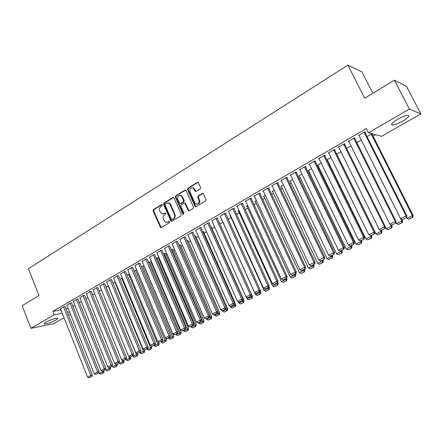 <?xml version="1.0" encoding="UTF-8"?>
<svg xmlns="http://www.w3.org/2000/svg" width="443" height="443" viewBox="0 0 443 443"><rect width="100%" height="100%" fill="white"/><g stroke="black" fill="none" stroke-linecap="round" stroke-linejoin="round"><path stroke-width="0.66" d="M162.21 204.948L161.407 204.644L153.455 209.572L153.101 210.929L160.565 227.641L161.269 227.613L169.309 222.785L169.564 221.827L169.276 221.5L167.709 222.137L165.355 222.198L163.428 219.329C162.808 217.485 163.196 216.029 164.586 214.96L165.627 214.323L165.604 213.05L164.032 213.692L161.617 213.725L159.773 210.918C159.153 209.079 159.535 207.623 160.92 206.549L161.955 205.906L162.21 204.948M402.759 121.094C398.251 123.586 394.813 124.898 392.443 125.042C390.438 124.566 392.171 122.645 397.642 119.272C402.178 116.753 405.644 115.418 408.042 115.269C410.041 115.778 408.28 117.722 402.759 121.094M55.729 320.145C51.056 322.554 47.329 323.827 44.549 323.966C43.796 323.778 44.328 323.141 46.144 322.061C50.845 319.636 54.583 318.356 57.357 318.212C58.122 318.412 57.579 319.06 55.729 320.145M200.197 188.939L200.585 187.522L198.486 182.843L197.273 182.416L187.91 188.214L187.533 189.621L195.236 206.632L196.127 206.676L205.602 200.989L205.989 199.566L203.182 193.53L202.218 193.441L198.165 195.906L197.783 197.323L199.034 200.125C199.444 203.348 198.292 204.561 195.584 203.763L194.765 202.706L189.892 191.769C189.515 188.469 190.695 187.284 193.43 188.203L195.213 191.343L196.155 191.415L200.197 188.939M368.449 132.778L409.371 109.072L420.85 113.895L381.633 136.3L368.449 132.778L366.328 128.564L52.889 311.374L54.24 314.807L62.253 313.284M64.036 317.775L53.78 323.634L30.899 328.329L22.15 305.692L38.956 295.514L28.441 268.691L347.893 65.127L364.672 98.213L394.408 80.194L409.371 109.072M30.899 328.329L54.24 314.807M174.077 197.949L172.908 197.517L163.916 203.088L163.556 204.461L171.092 221.267L171.851 221.256L180.949 215.796L181.32 214.406L174.077 197.949M175.793 195.728L184.969 190.041L185.872 190.097L193.53 207.064L193.148 208.465L189.161 210.862L188.308 210.835L184.991 203.691L183.801 203.248L181.193 204.838L180.816 206.228L183.895 213.21L183.059 214.174L182.804 213.864L175.422 197.113L175.793 195.728L176.353 195.734L185.517 190.058L184.969 190.041M372.845 93.263L361.959 71.921L347.893 65.127M354.732 138.432L355.242 138.133L354.278 137.911L348.176 141.455L348.907 141.616M356.792 142.568L361.266 139.982M334.67 150.083L335.168 149.795L334.149 149.612L328.23 153.056L328.916 153.173M336.68 154.175L340.944 151.711M315.189 161.407L315.671 161.125L314.602 160.981L308.849 164.331L309.496 164.408M321.208 163.102L317.299 165.361L317.936 165.438M296.256 172.405L296.721 172.133L295.608 172.028L290.015 175.278L290.63 175.334M302.037 174.165L298.831 176.021L299.435 176.07M277.85 183.097L278.304 182.837L277.146 182.765L271.709 185.927L272.295 185.96M283.404 184.925L280.862 186.387L281.438 186.42M259.947 193.497L260.39 193.242L259.188 193.209L253.9 196.282L254.465 196.293M265.279 195.38L263.375 196.482L263.928 196.493M242.531 203.619L242.963 203.37L241.723 203.365L236.579 206.36L237.116 206.355M247.659 205.552L246.347 206.305L246.878 206.305M225.581 213.465L226.002 213.221L224.728 213.249L220.232 216.151M230.504 215.448L229.767 215.874L230.277 215.863M209.079 223.056L209.484 222.818L208.177 222.873L203.797 225.686M219.263 222.607L219.662 222.375L219.119 222.397M193.004 232.392L193.397 232.165L192.063 232.248L187.788 234.978M203.437 231.728L203.824 231.506L202.684 231.578M177.344 241.49L176.358 241.38L172.194 244.032M188.009 240.627L186.758 240.699M162.077 250.361L161.058 250.278L156.994 252.859M172.964 249.298L171.258 249.642M147.198 259.005L146.14 258.95L142.175 261.464M158.284 257.765L157.287 257.704L156.152 258.363M132.684 267.439L131.593 267.411L127.722 269.853M141.422 266.863L144.036 265.855M118.525 275.662L117.406 275.662L113.624 278.043M127.052 275.153L129.461 274.001M104.709 283.692L103.557 283.714L99.863 286.034M113.037 283.243L115.252 281.969M91.219 291.527L90.045 291.577L86.435 293.836M99.354 291.14L101.458 289.927M78.051 299.18L76.849 299.252L73.322 301.45M85.997 298.848L87.996 297.696M65.187 306.656L63.958 306.744L60.514 308.893M72.957 306.379L74.856 305.282M52.889 311.374L60.912 309.901M66.096 308.943L68.222 308.555M151.694 263.358L152.076 263.136M158.904 259.21L159.558 258.834M166.203 255.013L167.133 254.476M173.595 250.76L174.808 250.062M181.076 246.458L182.588 245.594M188.657 242.099L190.462 241.064M196.327 237.692L198.442 236.473M204.096 233.223L206.527 231.822M211.964 228.693L214.722 227.115M219.938 224.114L222.962 222.375M228.239 219.34L231.108 217.69M236.689 214.478L239.358 212.945M245.25 209.556L247.72 208.132M253.933 204.561L256.192 203.265M262.738 199.5L264.781 198.326M271.659 194.366L273.481 193.32M280.707 189.167L282.302 188.247M289.883 183.889L291.245 183.109M299.186 178.54L300.304 177.892M308.621 173.113L309.496 172.609M318.19 167.609L318.81 167.249M327.903 162.022L328.263 161.817M373.072 136.051L375.487 134.661M79.441 302.635L81.39 301.511M71.578 302.94L70.365 303.018L66.882 305.194M92.637 295.016L94.691 293.836M84.596 295.376L83.406 295.437L79.84 297.668M106.154 287.219L108.313 285.973M97.92 287.634L96.762 287.668L93.108 289.96M120.003 279.223L122.312 278.01M111.575 279.705L110.44 279.716L106.702 282.064M134.196 271.033L136.699 269.953M125.557 271.576L124.455 271.565L120.629 273.973M151.08 261.918L150.066 261.874L148.743 262.638M139.894 263.247L138.825 263.208L134.905 265.684M165.577 253.557L164.602 253.485L163.655 254.033M154.59 254.708L153.555 254.642L149.535 257.184M180.439 244.99L178.955 245.2M169.663 245.954L168.661 245.854L164.541 248.473M195.673 236.208L194.654 236.141M185.124 236.972L184.161 236.844L179.941 239.536M211.294 227.198L211.693 226.966L210.846 227.015M200.989 227.752L201.388 227.519L200.064 227.591L195.74 230.366M222.104 220.298L221.638 220.57L222.137 220.548M217.275 218.294L217.685 218.05L216.394 218.094L211.959 220.952M239.026 210.536L238.002 211.123L238.522 211.112M233.998 208.575L234.425 208.326L233.168 208.343L228.616 211.283M256.408 200.502L254.808 201.427L255.345 201.432M251.181 198.591L251.618 198.342L250.4 198.32L245.178 201.355L245.732 201.36M274.278 190.185L272.057 191.47L272.622 191.487M268.835 188.336L269.283 188.076L268.104 188.02L262.743 191.143L263.319 191.16M292.651 179.581L289.783 181.237L290.375 181.276M286.986 177.787L287.446 177.521L286.311 177.433L280.796 180.644L281.399 180.683M311.556 168.672L308.001 170.727L308.621 170.788M305.653 166.945L306.13 166.668L305.039 166.546L299.363 169.846L300 169.907M326.89 159.94L327.383 160.012M326.845 159.851L331.004 157.448M324.863 155.786L325.35 155.504L324.304 155.338L318.467 158.732L319.137 158.832M346.664 148.411L351.033 145.891M344.626 144.302L345.13 144.008L344.139 143.803L338.131 147.297L338.84 147.436M372.242 134.395L372.746 134.107L371.86 133.869L367.07 136.632M364.982 132.474L365.497 132.175L364.567 131.925L358.376 135.525L359.129 135.713M394.408 80.194L406.552 86.435L420.85 113.895M70.437 314.12L68.582 315.178M67.43 312.298L69.551 311.894M163.124 214.024L164.032 213.692M165.616 213.055L164.597 213.681M166.85 222.452L167.709 222.137M169.287 221.506L168.268 222.115M161.961 204.649L154.031 209.567L153.677 210.918L161.208 227.647M173.601 197.456L164.48 203.088L164.12 204.461L171.768 221.301M165.3 203.841L165.045 204.799L171.319 219.158L172.133 219.473L173.246 218.803C174.658 217.729 175.046 216.262 174.42 214.401L170.106 204.561L168.982 203.193L166.402 203.16L165.3 203.841M167.952 202.811L169.547 203.193L170.671 204.555L174.979 214.384C175.605 216.25 175.212 217.718 173.8 218.787L172.692 219.457M184.482 203.182L185.539 203.691L189.039 210.923M176.353 195.734L175.982 197.124L183.64 214.179M181.912 196.742L181.087 195.684C178.457 194.942 177.35 196.149 177.759 199.3L179.78 203.531L180.622 203.553L183.236 201.964L183.607 200.568L181.912 196.742L182.466 196.747L181.641 195.695L180.157 195.285M182.466 196.747L184.161 200.574L183.784 201.964L181.176 203.559M192.384 187.705L193.973 188.22L195.989 191.498M197.168 204.195C199.339 203.941 200.142 202.584 199.571 200.131L199.034 200.125M202.927 193.375L198.702 195.917L198.32 197.329L199.571 200.131M198.004 182.35L188.458 188.236L188.081 189.637L195.994 206.743M102.377 371.107L102.632 371.743L99.359 373.399L98.867 372.164M103.02 372.984L100.727 374.136L103.596 372.801L103.02 372.984L102.632 371.743L104.066 371.295L103.756 370.52M99.359 373.399L100.727 374.136M103.596 372.801L104.066 371.295M63.642 306.933L90.87 375.442L92.371 374.972L65.138 306.534M60.469 308.777L87.559 377.115L90.87 375.442L91.28 376.705L88.965 377.873L91.28 376.705M92.371 374.972L91.884 376.511M88.965 377.873L87.559 377.115M108.884 367.529L109.238 368.415L105.927 370.088L105.517 369.074M109.626 369.661L107.306 370.83L110.196 369.484L109.626 369.661L109.238 368.415L110.667 367.972L110.351 367.192M105.927 370.088L107.306 370.83M110.196 369.484L110.667 367.972M115.451 363.869L115.928 365.043L112.572 366.738L112.256 365.951M116.31 366.306L113.962 367.485L116.874 366.128L116.31 366.306L115.928 365.043L117.34 364.606L117.024 363.825M112.572 366.738L113.962 367.485M116.874 366.128L117.34 364.606M70.044 303.206L97.554 372.059L99.044 371.594L71.533 302.818M66.832 305.072L94.204 373.754L97.554 372.059L97.964 373.333L95.616 374.518L97.964 373.333M99.044 371.594L98.556 373.144M95.616 374.518L94.204 373.754M76.523 299.44L104.321 368.637L105.799 368.177L78.001 299.053M73.272 301.329L100.926 370.354L104.321 368.637L104.72 369.922L102.35 371.118L104.72 369.922M105.799 368.177L105.312 369.733M102.35 371.118L100.926 370.354M122.091 360.165L122.689 361.638L119.3 363.349L119.073 362.789L116.055 364.196L119.073 362.789L119.555 361.222L91.164 291.394M123.065 362.906L120.69 364.102L123.63 362.734L123.065 362.906L122.689 361.638L124.095 361.206L123.774 360.419M119.3 363.349L120.69 364.102M123.63 362.734L124.095 361.206M128.808 356.41L129.533 358.188L126.1 359.915L125.873 359.362M129.91 359.467L127.506 360.674L130.463 359.295L129.91 359.467L129.533 358.188L130.929 357.761L130.602 356.958M126.1 359.915L127.506 360.674M130.463 359.295L130.929 357.761M83.074 295.631L111.165 365.17L112.633 364.722L84.541 295.248M79.79 297.541L107.732 366.909L111.165 365.17L111.564 366.466L109.161 367.679L111.564 366.466M112.633 364.722L112.151 366.283M109.161 367.679L107.732 366.909M89.707 291.771L118.098 361.665L119.555 361.222M86.385 293.703L114.621 363.421L118.098 361.665L118.491 362.972M116.055 364.196L114.621 363.421M108.192 286.04L136.461 354.693L132.989 356.443L132.756 355.884M136.832 355.984L134.401 357.208L137.385 355.818L136.832 355.984L136.461 354.693L137.845 354.278L137.496 353.425M132.989 356.443L134.401 357.208M137.385 355.818L137.845 354.278M96.424 287.867L125.109 358.116L126.56 357.678L97.864 287.501M93.058 289.822L121.592 359.893L125.109 358.116L125.502 359.434L123.038 360.674L125.502 359.434M126.56 357.678L126.078 359.256M123.038 360.674L121.592 359.893M114.909 282.169L143.471 351.161L139.955 352.933L139.722 352.368M143.837 352.462L141.378 353.702L144.385 352.296L143.837 352.462L143.471 351.161L144.844 350.751L144.462 349.82M139.955 352.933L141.378 353.702M144.385 352.296L144.844 350.751M103.213 283.913L132.213 354.522L133.648 354.095L104.648 283.553M99.808 285.896L128.653 356.322L132.213 354.522L132.595 355.851L130.104 357.108L132.595 355.851M133.648 354.095L133.171 355.679M130.104 357.108L128.653 356.322M121.703 278.243L150.57 347.583L147.01 349.377L146.777 348.813M150.93 348.896L148.438 350.153L151.473 348.735L150.93 348.896L150.57 347.583L151.927 347.179L151.401 345.905M147.01 349.377L148.438 350.153M151.473 348.735L151.927 347.179M110.091 279.915L139.401 350.884L140.824 350.463L111.514 279.561M106.647 281.92L135.796 352.706L139.401 350.884L139.778 352.224L137.258 353.497L139.778 352.224M140.824 350.463L140.348 352.052M137.258 353.497L135.796 352.706M128.575 274.278L157.752 343.962L154.147 345.778L153.909 345.208M158.107 345.291L155.582 346.559L158.644 345.13L158.107 345.291L157.752 343.962L159.098 343.569L158.417 341.935M154.147 345.778L155.582 346.559M158.644 345.13L159.098 343.569M117.052 275.867L146.683 347.201L148.089 346.786L118.464 275.518M113.563 277.899L143.028 349.045L146.683 347.201L147.054 348.552L144.496 349.843L147.054 348.552M148.089 346.786L147.619 348.386M144.496 349.843L143.028 349.045M135.536 270.258L165.023 340.302L161.374 342.134L161.136 341.564M165.372 341.636L162.819 342.921L165.904 341.481L165.372 341.636L165.023 340.302L166.358 339.914L165.516 337.915M161.374 342.134L162.819 342.921M165.904 341.481L166.358 339.914M124.101 271.769L154.053 343.469L155.449 343.065L125.496 271.426M120.568 273.824L150.354 345.341L154.053 343.469L154.419 344.837L151.833 346.144L154.419 344.837M155.449 343.065L154.978 344.671M151.833 346.144L150.354 345.341M142.58 266.193L172.382 336.591L168.689 338.452L168.451 337.876M172.726 337.937L170.14 339.238L173.257 337.787L172.726 337.937L172.382 336.591L173.706 336.209L143.897 265.872M168.689 338.452L170.14 339.238M173.257 337.787L173.706 336.209M131.233 267.622L161.512 339.692L162.902 339.299L132.618 267.284M127.656 269.704L157.769 341.586L161.512 339.692L161.878 341.071L159.258 342.395L161.878 341.071M162.902 339.299L162.431 340.911M159.258 342.395L157.769 341.586M149.712 262.079L179.836 332.831L176.098 334.714L175.849 334.138M180.174 334.194L177.554 335.512L180.7 334.044L180.174 334.194L179.836 332.831L181.143 332.46L151.013 261.763M176.098 334.714L177.554 335.512M180.7 334.044L181.143 332.46M138.46 263.419L169.071 335.866L170.444 335.478L139.827 263.087M134.838 265.529L165.283 337.787L169.071 335.866L169.431 337.256L166.778 338.596L169.431 337.256M170.444 335.478L169.979 337.101M166.778 338.596L165.283 337.787M156.927 257.915L187.378 329.027L183.596 330.938L183.347 330.356M187.71 330.406L185.063 331.735L188.231 330.256L187.71 330.406L187.378 329.027L188.674 328.667L158.217 257.604M183.596 330.938L185.063 331.735M188.231 330.256L188.674 328.667M145.775 259.166L176.729 331.995L178.086 331.613L147.126 258.839M142.103 261.298L172.886 333.939L176.729 331.995L177.078 333.396L174.392 334.753L177.078 333.396M178.086 331.613L177.626 333.247M174.392 334.753L172.886 333.939M164.231 253.701L195.02 325.179L191.188 327.111L190.939 326.524M195.346 326.563L192.666 327.914L195.861 326.425L195.346 326.563L195.02 325.179L196.304 324.824L165.505 253.39M191.188 327.111L192.666 327.914M195.861 326.425L196.304 324.824M153.178 254.858L184.482 328.069L185.827 327.698L154.518 254.542M149.463 257.018L180.594 330.041L184.482 328.069L184.831 329.487L182.106 330.86L184.831 329.487M185.827 327.698L185.368 329.337M182.106 330.86L180.594 330.041M171.629 249.431L202.756 321.28L198.874 323.235L198.625 322.648M203.077 322.676L200.363 324.043L203.586 322.537L203.077 322.676L202.756 321.28L204.024 320.937L172.886 249.132M198.874 323.235L200.363 324.043M203.586 322.537L204.024 320.937M160.682 250.494L192.34 324.093L193.669 323.733L162 250.184M156.916 252.682L188.397 326.087L192.34 324.093L192.677 325.527L189.92 326.917L192.677 325.527M193.669 323.733L193.209 325.378M189.92 326.917L188.397 326.087M179.116 245.106L210.591 317.326L206.665 319.309L206.405 318.722M210.907 318.744L208.155 320.123L211.411 318.606L210.907 318.744L210.591 317.326L211.848 316.994L180.362 244.813M206.665 319.309L208.155 320.123M211.411 318.606L211.848 316.994M168.279 246.081L200.297 320.067L201.609 319.719L169.58 245.776M164.469 248.296L196.304 322.089L200.297 320.067L200.629 321.513L197.833 322.925L200.629 321.513M201.609 319.719L201.155 321.369M197.833 322.925L196.304 322.089M217.784 311.623L218.526 313.328L214.55 315.333L214.268 314.696M218.836 314.757L216.051 316.158L219.335 314.624L218.836 314.757L218.526 313.328L219.767 313.007L187.926 240.444M214.55 315.333L216.051 316.158M219.335 314.624L219.767 313.007M175.971 241.601L208.36 315.986L209.655 315.649L177.261 241.308M172.111 243.849L204.312 318.035L208.36 315.986L208.686 317.448L205.851 318.877L208.686 317.448M209.655 315.649L209.207 317.31M205.851 318.877L204.312 318.035M225.936 307.846L226.567 309.275L222.536 311.307L222.231 310.615L225.625 309.02L222.209 310.621L220.653 309.768L226.068 307.348L192.915 232.193M226.871 310.715L224.047 312.138L227.359 310.587L226.871 310.715L226.567 309.275L227.791 308.965L195.59 236.019M222.536 311.307L224.047 312.138M227.359 310.587L227.791 308.965M183.767 237.071L216.527 311.855L217.806 311.523L185.036 236.778M179.858 239.342L212.43 313.926L216.527 311.855L216.849 313.328L213.98 314.774L216.849 313.328M217.806 311.523L217.358 313.19M213.98 314.774L212.43 313.926M234.203 304.025L234.712 305.172L230.626 307.232L230.172 306.196M235.006 306.622L232.149 308.062L235.488 306.501L235.006 306.622L234.712 305.172L235.914 304.867L203.348 231.534M230.626 307.232L232.149 308.062M235.488 306.501L235.914 304.867M183.059 214.174L183.607 214.196M191.664 232.481L224.806 307.663L225.116 309.153M187.705 234.784L220.653 309.768M226.068 307.348L225.625 309.02M242.576 300.155L242.963 301.013L238.821 303.101L238.201 301.7M243.251 302.48L240.355 303.937L243.728 302.364L243.251 302.48L242.963 301.013L244.148 300.719L211.206 226.993M238.821 303.101L240.355 303.937M243.728 302.364L244.148 300.719M199.666 227.824L233.19 303.422L234.441 303.112L200.895 227.547M195.651 230.161L228.987 305.548L233.19 303.422L233.5 304.922L230.554 306.406L233.5 304.922M234.441 303.112L233.998 304.795M230.554 306.406L228.987 305.548M251.048 296.195L251.319 296.799L247.128 298.914L246.33 297.131M251.602 298.283L248.667 299.756L252.073 298.167L251.602 298.283L251.319 296.799L252.488 296.517L219.163 222.397M247.128 298.914L248.667 299.756M252.073 298.167L252.488 296.517M207.767 223.111L241.695 299.119L242.925 298.82L208.98 222.84M195.136 206.228L195.346 206.698M203.702 225.476L237.431 301.279L241.695 299.119L241.994 300.631L239.01 302.143L241.994 300.631M242.925 298.82L242.487 300.515M239.01 302.143L237.431 301.279M259.515 291.92L259.792 292.53L255.539 294.673L222.043 220.337M260.063 294.025L257.09 295.52L260.523 293.919L260.063 294.025L259.792 292.53L260.944 292.264L260.135 290.475M255.539 294.673L257.09 295.52M260.523 293.919L260.944 292.264M215.985 218.333L250.312 294.756L251.524 294.473L217.175 218.067M211.865 220.73L245.987 296.943L250.312 294.756L250.605 296.289L247.576 297.818L250.605 296.289M251.524 294.473L251.087 296.173M247.576 297.818L245.987 296.943M268.093 287.59L268.369 288.205L264.067 290.375L230.177 215.641M268.641 289.716L265.623 291.234L269.095 289.611L268.641 289.716L268.369 288.205L269.505 287.944L268.846 286.505M264.067 290.375L265.623 291.234M269.095 289.611L269.505 287.944M224.308 213.493L259.05 290.337L260.24 290.065L225.476 213.233M220.132 215.924L254.664 292.557L259.05 290.337L259.332 291.882L256.264 293.432L259.332 291.882M260.24 290.065L259.808 291.771M256.264 293.432L254.664 292.557M276.786 283.204L277.069 283.819L272.705 286.023L238.417 210.885M277.329 285.347L274.272 286.881L277.772 285.248L277.329 285.347L277.069 283.819L278.182 283.575L277.683 282.484M272.705 286.023L274.272 286.881M277.772 285.248L278.182 283.575M285.597 278.758L285.885 279.378L281.46 281.61L246.768 206.061M286.134 280.917L283.038 282.473L286.577 280.823L286.134 280.917L285.885 279.378L286.981 279.145L286.571 278.265M281.46 281.61L283.038 282.473M286.577 280.823L286.981 279.145M294.529 274.25L294.822 274.876L290.337 277.135L255.229 201.183M295.066 276.432L291.926 278.01L295.492 276.338L295.066 276.432L294.822 274.876L295.891 274.654L295.481 273.768M290.337 277.135L291.926 278.01M295.492 276.338L295.891 274.654M303.588 269.682L303.876 270.308L299.335 272.6L263.806 196.232M304.114 271.88L300.93 273.481L304.535 271.792L304.114 271.88L303.876 270.308L304.928 270.097L304.513 269.211M299.335 272.6L300.93 273.481M304.535 271.792L304.928 270.097M312.764 265.047L313.063 265.678L308.455 268.004L272.495 191.215M313.29 267.267L310.061 268.89L313.699 267.184L313.29 267.267L313.063 265.678L314.093 265.484L313.672 264.593M308.455 268.004L310.061 268.89M313.699 267.184L314.093 265.484M322.072 260.351L322.371 260.988L317.703 263.341L281.305 186.132M322.587 262.588L319.32 264.233L322.991 262.516L322.587 262.588L322.371 260.988L323.379 260.805L322.953 259.908M317.703 263.341L319.32 264.233M322.991 262.516L323.379 260.805M331.508 255.589L331.813 256.226L327.078 258.618L290.231 180.982M332.023 257.848L328.706 259.515L332.416 257.776L332.023 257.848L331.813 256.226L332.798 256.06L332.366 255.157M327.078 258.618L328.706 259.515M332.416 257.776L332.798 256.06M232.741 208.587L267.904 285.857L269.073 285.597L233.887 208.332M228.51 211.051L263.458 288.105L267.904 285.857L268.181 287.418L265.069 288.986L268.181 287.418M269.073 285.597L268.646 287.313M265.069 288.986L263.458 288.105M241.291 203.614L276.881 281.311L278.032 281.067L242.415 203.365M237.005 206.111L272.379 283.592L276.881 281.311L277.152 282.889L273.995 284.484L277.152 282.889M278.032 281.067L277.611 282.789M273.995 284.484L272.379 283.592M249.963 198.575L285.984 276.703L287.114 276.471L251.059 198.331M245.61 201.105L281.416 279.018L285.984 276.703L286.244 278.298L283.049 279.915L286.244 278.298M287.114 276.471L286.699 278.204M283.049 279.915L281.416 279.018M258.751 193.464L295.215 272.035L296.323 271.814L259.82 193.226M254.337 196.027L290.586 274.378L295.215 272.035L295.47 273.641L292.225 275.28L295.47 273.641M296.323 271.814L295.913 273.553M292.225 275.28L290.586 274.378M267.655 188.286L304.579 267.295L305.664 267.09L268.702 188.048M263.186 190.883L299.883 269.671L304.579 267.295L304.823 268.923L301.533 270.584L304.823 268.923M305.664 267.09L305.255 268.835M301.533 270.584L299.883 269.671M276.692 183.031L314.076 262.489L315.139 262.295L277.706 182.798M272.157 185.667L309.314 264.897L314.076 262.489L314.308 264.133L310.975 265.817L314.308 264.133M315.139 262.295L314.735 264.056M310.975 265.817L309.314 264.897M285.851 177.704L323.711 257.616L324.747 257.438L286.837 177.477M281.255 180.373L318.877 260.058L323.711 257.616L323.933 259.277L320.549 260.982L323.933 259.277M324.747 257.438L324.348 259.205M320.549 260.982L318.877 260.058M341.082 250.76L341.387 251.402L336.586 253.822L299.285 175.755M341.586 253.042L338.225 254.731L341.968 252.975L341.586 253.042L341.387 251.402L342.345 251.247L341.913 250.339M336.586 253.822L338.225 254.731M341.968 252.975L342.345 251.247M295.143 172.299L333.485 252.671L334.493 252.504L296.096 172.072M290.481 175.013L328.579 255.151L333.485 252.671L333.695 254.348L330.262 256.082L333.695 254.348M334.493 252.504L334.1 254.282M330.262 256.082L328.579 255.151M350.784 245.859L351.1 246.507L346.227 248.96L308.461 170.461M351.288 248.163L347.877 249.874L351.659 248.102L351.288 248.163L351.1 246.507L352.03 246.369L351.592 245.455M346.227 248.96L347.877 249.874M351.659 248.102L352.03 246.369M304.562 166.823L343.397 247.648L344.383 247.504L305.487 166.596M299.833 169.569L338.424 250.168L343.397 247.648L343.602 249.348L340.119 251.109L343.602 249.348M344.383 247.504L343.995 249.287M340.119 251.109L338.424 250.168M360.641 240.887L364.224 239.082L360.264 240.937L360.641 240.887L360.945 241.54L356.006 244.032L317.764 165.089M361.128 243.213L357.667 244.957L361.488 243.163L361.128 243.213L360.945 241.54L361.853 241.418L361.41 240.499M356.006 244.032L357.667 244.957M361.488 243.163L361.853 241.418M314.12 161.263L353.459 242.559L354.417 242.432L315.012 161.036M309.325 164.048L348.408 245.112L353.459 242.559L353.652 244.276L350.12 246.059L353.652 244.276M354.417 242.432L354.035 244.22M350.12 246.059L348.408 245.112M328.717 152.774L368.831 234.779L370.929 235.698L374.562 233.865L370.564 235.742L370.941 236.507L365.924 239.032L327.2 159.646M371.107 238.196L367.596 239.962L371.461 238.151L371.107 238.196L370.941 236.507L371.821 236.401L371.367 235.477M365.924 239.032L367.596 239.962M371.461 238.151L371.821 236.401M323.816 155.62L363.67 237.393L364.6 237.282L324.669 155.393M318.954 158.45L358.548 239.984L363.67 237.393L363.853 239.126M364.6 237.282L364.224 239.082M360.264 240.937L358.548 239.984M380.465 230.161L381.074 231.396L375.991 233.959L336.769 154.12M381.235 233.107L377.674 234.895L381.573 233.068L381.235 233.107L381.074 231.396L381.927 231.307L381.473 230.377M375.991 233.959L377.674 234.895M381.573 233.068L381.927 231.307M333.657 149.9L374.03 232.149L374.933 232.054L334.471 149.673M368.831 234.779L374.03 232.149L374.202 233.904M374.933 232.054L374.562 233.865M390.505 224.49L391.357 226.212L386.196 228.815L385.349 227.104M391.507 227.94L387.891 229.756L391.834 227.907L391.507 227.94L391.357 226.212L392.182 226.14L391.673 225.105M386.196 228.815L387.891 229.756M391.834 227.907L392.182 226.14M343.635 144.097L384.552 226.827L385.421 226.75L344.41 143.859M338.629 147.01L379.269 229.496L384.552 226.827L384.707 228.599L381.013 230.465L384.707 228.599M385.421 226.75L385.056 228.566M381.013 230.465L379.269 229.496M400.677 218.72L401.795 220.952L396.557 223.593L395.892 222.259M401.928 222.702L398.263 224.546L402.25 222.674L401.928 222.702L401.795 220.952L402.593 220.896L401.818 219.357M396.557 223.593L398.263 224.546M402.25 222.674L402.593 220.896M353.769 138.205L395.228 221.422L396.07 221.362L354.494 137.961M348.685 141.162L389.868 224.136L395.228 221.422L395.372 223.217L391.623 225.11L395.372 223.217M396.07 221.362L395.71 223.189M391.623 225.11L389.868 224.136M371.356 134.163L412.383 215.614L407.073 218.294L406.596 217.352M412.511 217.38L408.789 219.252L412.815 217.363L412.511 217.38L412.383 215.614L413.153 215.575L371.993 133.908M407.073 218.294L408.789 219.252M412.815 217.363L413.153 215.575M364.046 132.224L406.065 215.94L406.873 215.896L364.727 131.97M358.891 135.226L400.627 218.692L406.065 215.94L406.203 217.751L402.394 219.673L406.203 217.751M406.873 215.896L406.524 217.734M402.394 219.673L400.627 218.692M161.95 204.644L161.407 204.644M169.259 221.489L168.755 221.506M165.599 213.044L165.073 213.055M160.693 227.132L160.122 227.159M153.677 210.918L153.101 210.929M154.031 209.567L153.455 209.572M171.247 220.786L170.688 220.808M164.12 204.461L163.556 204.461M164.48 203.088L163.916 203.088M173.468 197.523L172.908 197.517M173.8 218.787L173.246 218.803M174.979 214.384L174.42 214.401M170.671 204.555L170.106 204.561M188.513 210.403L187.965 210.414M185.539 203.691L184.991 203.691M183.352 213.853L182.804 213.864M175.982 197.124L175.422 197.113M183.784 201.964L183.236 201.964M184.161 200.574L183.607 200.568M195.49 190.999L194.948 190.983M194.676 189.178L194.134 189.155M198.32 197.329L197.783 197.323M198.702 195.917L198.165 195.906M202.756 193.458L202.218 193.441M195.463 206.228L194.92 206.228M188.081 189.637L187.533 189.621M188.458 188.236L187.91 188.214M197.811 182.438L197.273 182.416M392.443 125.042L391.795 123.774M44.549 323.966L44.333 323.407M161.136 227.613L160.565 227.641M171.651 221.251L171.092 221.267M169.547 203.193L168.982 203.193M188.856 210.829L188.308 210.835M185.213 203.282L184.665 203.282M181.641 195.695L181.087 195.684M195.756 191.359L195.213 191.343M193.973 188.22L193.43 188.203M195.778 206.626L195.236 206.632"/></g></svg>
